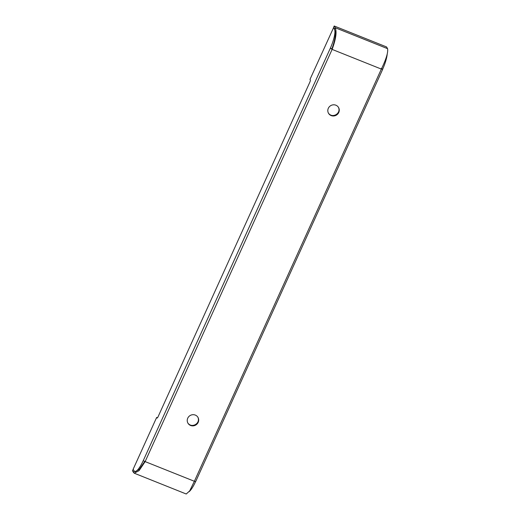 <?xml version="1.0" encoding="UTF-8"?>
<svg xmlns="http://www.w3.org/2000/svg" width="520" height="520" viewBox="0 0 520 520"><rect width="100%" height="100%" fill="white"/><g stroke="black" fill="none" stroke-linecap="round" stroke-linejoin="round"><path stroke-width="0.78" d="M338.591 111.839A6.208 5.921 -30.1 0 1 332.274 115.505M198.022 421.733A6.208 5.921 -30.1 0 1 191.698 425.393M331.175 115.583A5.792 5.525 149.9 0 0 338.546 107.491A5.792 5.525 149.9 0 0 329.322 106.776A5.792 5.525 149.9 0 0 331.175 115.583M338.416 107.276A5.792 5.525 -30.1 0 1 330.928 115.154A5.792 5.525 -30.1 0 1 328.4 113.081M190.606 425.471A5.792 5.525 149.9 0 0 197.971 417.378A5.792 5.525 149.9 0 0 188.747 416.663A5.792 5.525 149.9 0 0 190.606 425.471M197.841 417.163A5.792 5.525 -30.1 0 1 190.353 425.041A5.792 5.525 -30.1 0 1 187.824 422.968M333.606 27.599L309.998 79.378L310.31 79.918A2.067 0.501 -68.2 0 1 309.784 82.309L158.113 416.663A2.067 0.501 -68.2 0 1 157.034 418.048A2.067 0.501 -68.2 0 1 156.956 417.976L156.644 417.443L133.14 469.261L134.173 470.977A16.425 3.958 -68.2 0 0 134.732 471.484A16.425 3.958 -68.2 0 0 143.234 460.662L145.138 461.598L139.1 470.639L134.258 473.213L132.431 470.821L133.204 469.378M381.582 68.633L382.714 69.251L195.644 481.644M381.212 68.543L382.707 69.141L381.349 69.082C386.204 59.105 388.271 52.293 387.569 48.659L386.568 46.936L334.21 26L333.541 27.482L334.536 29.204L335.212 27.723C336.96 31.779 335.933 39 332.124 49.393L330.356 48.152A16.425 3.958 -68.2 0 0 334.503 29.348L334.633 29.348M334.536 29.204C336.174 32.91 335.29 39.494 331.87 48.965L330.35 48.204L143.26 460.629M331.87 48.965L330.356 48.152M157.469 417.768L156.644 417.443M334.516 29.302L333.502 27.56M331.851 48.75A16.425 3.958 -68.2 0 0 332.449 47.379M144.079 462.637A16.425 3.958 -68.2 0 0 144.657 461.409M387.569 48.659L335.212 27.723L334.21 26M134.258 473.213L186.238 494L189.703 490.874L194.369 481.279L195.618 481.572M382.714 69.089A16.425 3.958 -68.2 0 0 387.231 53.931M189.189 491.634A16.425 3.958 -68.2 0 0 195.559 481.676M144.742 461.448L139.263 469.437L134.869 471.673L134.102 471.062L133.432 472.543M134.27 471.126L133.107 469.339M332.124 49.393L381.349 69.082L194.369 481.279L145.138 461.598L332.124 49.393M135.493 471.79L134.732 471.484"/></g></svg>
